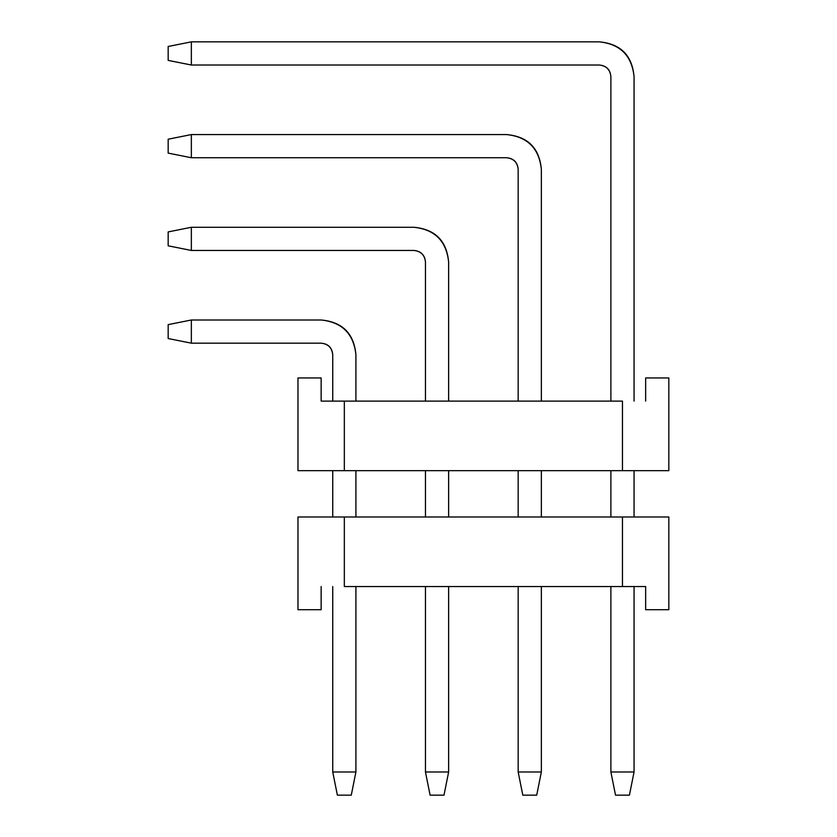 <?xml version="1.0" encoding="UTF-8"?>
<svg xmlns="http://www.w3.org/2000/svg" width="837" height="837" viewBox="0 0 837 837"><rect width="100%" height="100%" fill="white"/><g stroke="black" fill="none" stroke-linecap="round" stroke-linejoin="round"><path stroke-width="1.26" d="M297.972 517.004L668.826 517.004L668.826 609.723L668.826 517.004L297.972 517.004L297.972 609.723L297.972 517.004M344.331 586.549L344.331 517.004L344.331 586.549L622.466 586.549L622.466 517.004L622.466 586.549L645.651 586.549L645.651 609.723L668.826 609.723L645.651 609.723L645.651 586.549L344.331 586.549M297.972 609.723L321.146 609.723L321.146 586.549L321.146 609.723L297.972 609.723M629.424 795.15L615.519 795.15L610.884 771.976L634.059 771.976L629.424 795.15L634.059 771.976L634.059 586.549L634.059 771.976L610.884 771.976L615.519 795.15L629.424 795.15M634.059 76.617L634.059 401.111L634.059 76.617C631.851 55.65 620.259 44.058 599.292 41.85L191.349 41.85L191.349 65.024L599.292 65.024C606.281 65.767 610.142 69.628 610.884 76.617L610.884 401.111L610.884 76.617C610.246 69.534 606.375 65.673 599.292 65.024L191.349 65.024L168.174 60.39L168.174 46.485L191.349 41.85L599.292 41.85C620.552 43.765 632.144 55.357 634.059 76.617M634.059 470.656L634.059 517.004L634.059 470.656M610.884 470.656L610.884 517.004L610.884 470.656M610.884 586.549L610.884 771.976L610.884 586.549M191.349 41.85L168.174 46.485L168.174 60.39L191.349 65.024L191.349 41.85M536.705 795.15L522.801 795.15L518.166 771.976L541.351 771.976L536.705 795.15L541.351 771.976L541.351 586.549L541.351 771.976L518.166 771.976L522.801 795.15L536.705 795.15M541.351 169.336L541.351 401.111L541.351 169.336C539.133 148.369 527.54 136.776 506.573 134.569L191.349 134.569L191.349 157.743L506.573 157.743C513.562 158.475 517.433 162.347 518.166 169.336L518.166 401.111L518.166 169.336C517.528 162.242 513.667 158.381 506.573 157.743L191.349 157.743L168.174 153.108L168.174 139.204L191.349 134.569L506.573 134.569C527.833 136.483 539.426 148.076 541.351 169.336M541.351 470.656L541.351 517.004L541.351 470.656M518.166 470.656L518.166 517.004L518.166 470.656M518.166 586.549L518.166 771.976L518.166 586.549M191.349 134.569L168.174 139.204L168.174 153.108L191.349 157.743L191.349 134.569M443.997 795.15L430.092 795.15L425.458 771.976L448.632 771.976L443.997 795.15L448.632 771.976L448.632 586.549L448.632 771.976L425.458 771.976L430.092 795.15L443.997 795.15M448.632 262.044L448.632 401.111L448.632 262.044C446.424 241.077 434.832 229.484 413.865 227.277L191.349 227.277L191.349 250.451L413.865 250.451C420.854 251.194 424.715 255.055 425.458 262.044L425.458 401.111L425.458 262.044C424.809 254.961 420.948 251.1 413.865 250.451L191.349 250.451L168.174 245.816L168.174 231.912L191.349 227.277L413.865 227.277C435.125 229.192 446.717 240.784 448.632 262.044M448.632 470.656L448.632 517.004L448.632 470.656M425.458 470.656L425.458 517.004L425.458 470.656M425.458 586.549L425.458 771.976L425.458 586.549M191.349 227.277L168.174 231.912L168.174 245.816L191.349 250.451L191.349 227.277M351.278 795.15L337.374 795.15L332.739 771.976L355.913 771.976L351.278 795.15L355.913 771.976L355.913 586.549L355.913 771.976L332.739 771.976L337.374 795.15L351.278 795.15M355.913 354.762L355.913 401.111L355.913 354.762C353.706 333.796 342.113 322.203 321.146 319.996L191.349 319.996L191.349 343.17L321.146 343.17C328.135 343.902 332.007 347.773 332.739 354.762L332.739 401.111L332.739 354.762C332.101 347.669 328.24 343.808 321.146 343.17L191.349 343.17L168.174 338.535L168.174 324.63L191.349 319.996L321.146 319.996C342.406 321.91 353.999 333.503 355.913 354.762M355.913 470.656L355.913 517.004L355.913 470.656M332.739 470.656L332.739 517.004L332.739 470.656M332.739 586.549L332.739 771.976L332.739 586.549M191.349 319.996L168.174 324.63L168.174 338.535L191.349 343.17L191.349 319.996M668.826 470.656L297.972 470.656L297.972 377.937L297.972 470.656L668.826 470.656L668.826 377.937L668.826 470.656M622.466 401.111L622.466 470.656L622.466 401.111L344.331 401.111L344.331 470.656L344.331 401.111L321.146 401.111L321.146 377.937L297.972 377.937L321.146 377.937L321.146 401.111L622.466 401.111M668.826 377.937L645.651 377.937L645.651 401.111L645.651 377.937L668.826 377.937"/></g></svg>
